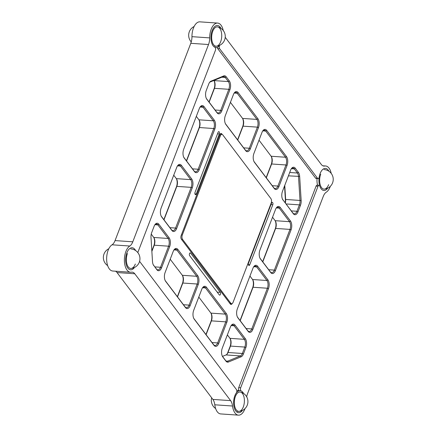 <?xml version="1.0" encoding="UTF-8"?>
<svg xmlns="http://www.w3.org/2000/svg" width="437" height="437" viewBox="0 0 437 437"><rect width="100%" height="100%" fill="white"/><g stroke="black" fill="none" stroke-linecap="round" stroke-linejoin="round"><path stroke-width="0.66" d="M219.205 131.859A1.513 0.781 93.9 0 0 218.817 131.619A1.513 0.781 93.9 0 0 218.096 132.313L195.044 192.362A1.513 0.781 93.9 0 0 194.935 193.881A1.513 0.781 93.9 0 0 195.558 194.689A1.513 0.781 93.9 0 0 196.284 193.995L219.33 133.946A1.513 0.781 93.9 0 0 219.205 131.859M272.672 202.626A1.513 0.781 93.9 0 0 272.289 202.391A1.513 0.781 93.9 0 0 271.563 203.085L248.516 263.134A1.513 0.781 93.9 0 0 248.402 264.653A1.513 0.781 93.9 0 0 249.03 265.461A1.513 0.781 93.9 0 0 249.751 264.767L272.803 204.718A1.513 0.781 93.9 0 0 272.672 202.626M137.721 252.515A2.076 1.071 93.9 0 0 138.037 251.941L215.386 50.435A2.076 1.071 93.9 0 0 215.206 47.573A2.076 1.071 93.9 0 0 214.878 47.294A11.056 5.708 93.9 0 1 211.885 31.442A11.056 5.708 93.9 0 1 220.947 28.35A11.056 5.708 -86.1 0 0 217.462 25.51L217.462 25.51A11.056 5.708 -86.1 0 0 212.191 30.568A11.056 5.708 -86.1 0 0 211.371 41.652A11.056 5.708 -86.1 0 0 215.938 47.562L215.157 47.513M318.054 178.596L316.098 178.46A2.076 1.071 -86.1 0 1 315.574 178.132L317.524 178.269A2.076 1.071 93.9 0 0 318.054 178.596A2.076 1.071 93.9 0 0 319.218 176.985A11.056 5.708 93.9 0 1 328.919 171.26A11.056 5.708 -86.1 0 0 325.434 168.42A11.056 5.708 -86.1 0 0 320.163 173.478A11.056 5.708 -86.1 0 0 319.343 184.561A11.056 5.708 -86.1 0 0 323.91 190.472L323.91 190.472A11.056 5.708 -86.1 0 0 327.755 188.139A11.056 5.708 93.9 0 1 319.786 186.146A2.076 1.071 93.9 0 0 319.54 185.659A2.076 1.071 93.9 0 0 319.01 185.332A2.076 1.071 93.9 0 0 318.021 186.282L316.071 186.151A2.076 1.071 -86.1 0 1 317.06 185.201L319.01 185.332M246.67 396.878A10.379 5.364 -86.1 0 1 247.539 393.693L323.265 196.41A10.379 5.364 -86.1 0 1 326.27 192.198A13.492 6.97 93.9 0 0 330.345 186.266M331.23 173.467A13.492 6.97 93.9 0 0 329.017 168.114A13.492 6.97 93.9 0 0 325.598 165.984A13.492 6.97 93.9 0 0 324.647 166.044A10.379 5.364 -86.1 0 1 323.915 166.087A10.379 5.364 -86.1 0 1 321.282 164.449L225.437 37.587A10.379 5.364 -86.1 0 1 225.192 37.238M223.258 30.557A13.492 6.97 93.9 0 0 221.046 25.204A13.492 6.97 93.9 0 0 217.626 23.074A13.492 6.97 93.9 0 0 209.684 37.888A10.379 5.364 -86.1 0 1 208.52 44.53L132.793 241.814A10.379 5.364 -86.1 0 1 129.789 246.026A13.492 6.97 93.9 0 0 124.381 260.736A13.492 6.97 93.9 0 0 130.461 272.24A13.492 6.97 93.9 0 0 131.411 272.18A10.379 5.364 -86.1 0 1 132.143 272.136A10.379 5.364 -86.1 0 1 134.776 273.775L230.621 400.636A10.379 5.364 -86.1 0 1 232.528 406.022A13.492 6.97 93.9 0 0 238.433 415.15A13.492 6.97 93.9 0 0 245.037 408.508M209.006 101.979L214.092 88.722A6.435 3.327 93.9 0 0 214.026 80.643M213.89 80.468L213.983 80.588A5.605 2.895 -86.1 0 1 214.228 80.954A5.605 2.895 -86.1 0 1 214.463 88.323L209.148 102.171M206.357 98.467A5.605 2.895 93.9 0 0 206.395 98.522L216.637 112.085A5.605 2.895 93.9 0 0 218.063 112.97A5.605 2.895 93.9 0 0 220.734 110.403L228.83 89.312A5.605 2.895 93.9 0 0 228.349 81.582L225.23 77.453A5.605 2.895 93.9 0 0 223.81 76.568A5.605 2.895 93.9 0 0 223.083 76.694L210.323 81.932A5.605 2.895 93.9 0 0 209.476 82.533M221.783 110.9A6.435 3.327 -86.1 0 1 217.08 112.828L206.838 99.27A6.435 3.327 -86.1 0 1 206.554 98.849A6.435 3.327 -86.1 0 1 206.286 90.388L208.749 83.975A6.435 3.327 -86.1 0 1 209.727 82.189A6.435 3.327 -86.1 0 1 210.984 81.167L223.744 75.929A6.435 3.327 -86.1 0 1 226.208 76.808L229.327 80.932A6.435 3.327 -86.1 0 1 229.878 89.809L221.783 110.9L220.734 110.403L215.075 110.015M196.317 116.351L198.928 119.809A5.605 2.895 -86.1 0 1 199.174 120.175A5.605 2.895 -86.1 0 1 199.409 127.538L186.566 160.996M186.424 160.811L199.037 127.943A6.435 3.327 93.9 0 0 198.972 119.858M183.775 157.298A5.605 2.895 93.9 0 0 183.813 157.353L194.055 170.911A5.605 2.895 93.9 0 0 195.476 171.801A5.605 2.895 93.9 0 0 198.152 169.234L213.775 128.533A5.605 2.895 93.9 0 0 213.294 120.798L203.047 107.24A5.605 2.895 93.9 0 0 201.626 106.349A5.605 2.895 93.9 0 0 200.053 107.081M194.498 171.659L184.25 158.096A6.435 3.327 -86.1 0 1 183.972 157.675A6.435 3.327 -86.1 0 1 183.704 149.219L199.327 108.518A6.435 3.327 -86.1 0 1 200.304 106.732A6.435 3.327 -86.1 0 1 204.024 106.59L214.272 120.153A6.435 3.327 -86.1 0 1 214.824 129.03L199.201 169.731A6.435 3.327 -86.1 0 1 194.498 171.659L194.055 170.911M173.735 175.182L176.346 178.635A5.605 2.895 -86.1 0 1 176.592 179.006A5.605 2.895 -86.1 0 1 176.827 186.37L163.984 219.827M163.842 219.636L176.455 186.768A6.435 3.327 93.9 0 0 176.384 178.689M161.187 216.129A5.605 2.895 93.9 0 0 161.231 216.178L171.473 229.742A5.605 2.895 93.9 0 0 172.894 230.627A5.605 2.895 93.9 0 0 175.57 228.065L191.193 187.364A5.605 2.895 93.9 0 0 190.712 179.629L180.465 166.065A5.605 2.895 93.9 0 0 179.044 165.181A5.605 2.895 93.9 0 0 177.471 165.907M171.916 230.49L161.668 216.927A6.435 3.327 -86.1 0 1 161.39 216.506A6.435 3.327 -86.1 0 1 161.122 208.05L176.745 167.349A6.435 3.327 -86.1 0 1 177.722 165.563A6.435 3.327 -86.1 0 1 181.442 165.415L191.69 178.979A6.435 3.327 -86.1 0 1 192.242 187.861L176.619 228.562A6.435 3.327 -86.1 0 1 171.916 230.49L171.473 229.742M151.246 234.128L153.764 237.466A5.605 2.895 -86.1 0 1 154.01 237.832A5.605 2.895 -86.1 0 1 154.245 245.201L151.868 251.395M151.836 250.909L153.873 245.599A6.435 3.327 93.9 0 0 153.802 237.52M153.261 264.784A5.605 2.895 93.9 0 0 153.305 264.833L156.419 268.963A5.605 2.895 93.9 0 0 157.839 269.848A5.605 2.895 93.9 0 0 160.516 267.28L168.611 246.189A5.605 2.895 93.9 0 0 168.13 238.46L157.883 224.897A5.605 2.895 93.9 0 0 156.462 224.012A5.605 2.895 93.9 0 0 154.889 224.738M153.742 265.581A6.435 3.327 -86.1 0 1 153.463 265.161A6.435 3.327 -86.1 0 1 152.497 261.539L151 237.433A6.435 3.327 -86.1 0 1 151.699 232.593L154.163 226.175A6.435 3.327 -86.1 0 1 155.14 224.394A6.435 3.327 -86.1 0 1 158.86 224.247L169.108 237.81A6.435 3.327 -86.1 0 1 169.66 246.687L161.559 267.777A6.435 3.327 -86.1 0 1 156.861 269.705L153.305 264.833M170.206 259.228L182.344 275.294A5.605 2.895 -86.1 0 1 182.59 275.66A5.605 2.895 -86.1 0 1 182.824 283.029L177.509 296.876M177.367 296.685L182.453 283.427A6.435 3.327 93.9 0 0 182.387 275.348M165.191 280.565A5.605 2.895 93.9 0 0 165.23 280.62L184.998 306.79A5.605 2.895 93.9 0 0 186.424 307.675A5.605 2.895 93.9 0 0 189.095 305.108L197.191 284.017A5.605 2.895 93.9 0 0 196.71 276.288L176.936 250.117A5.605 2.895 93.9 0 0 175.516 249.227A5.605 2.895 93.9 0 0 173.942 249.959M185.441 307.539L165.667 281.362A6.435 3.327 -86.1 0 1 165.388 280.942A6.435 3.327 -86.1 0 1 165.12 272.486L173.216 251.395A6.435 3.327 -86.1 0 1 174.194 249.609A6.435 3.327 -86.1 0 1 177.914 249.467L197.688 275.638A6.435 3.327 -86.1 0 1 198.24 284.514L190.144 305.61A6.435 3.327 -86.1 0 1 185.441 307.539L184.998 306.79M198.786 297.056L210.929 313.121A5.605 2.895 -86.1 0 1 211.169 313.493A5.605 2.895 -86.1 0 1 211.404 320.856L206.089 334.704M205.947 334.513L211.038 321.255A6.435 3.327 93.9 0 0 210.967 313.176M193.771 318.393A5.605 2.895 93.9 0 0 193.81 318.447L213.584 344.618A5.605 2.895 93.9 0 0 215.004 345.503A5.605 2.895 93.9 0 0 217.675 342.941L225.771 321.851A5.605 2.895 93.9 0 0 225.29 314.116L205.516 287.945A5.605 2.895 93.9 0 0 204.095 287.06A5.605 2.895 93.9 0 0 202.522 287.786M214.026 345.367L194.252 319.196A6.435 3.327 -86.1 0 1 193.968 318.775A6.435 3.327 -86.1 0 1 193.7 310.314L201.796 289.223A6.435 3.327 -86.1 0 1 202.773 287.442A6.435 3.327 -86.1 0 1 206.493 287.295L226.268 313.466A6.435 3.327 -86.1 0 1 226.819 322.348L218.724 343.438A6.435 3.327 -86.1 0 1 214.026 345.367L213.584 344.618M237.586 139.807L242.677 126.55A6.435 3.327 93.9 0 0 242.606 118.471M230.425 102.351L242.568 118.416A5.605 2.895 -86.1 0 1 242.808 118.782A5.605 2.895 -86.1 0 1 243.043 126.151L237.728 139.998M225.41 123.687A5.605 2.895 93.9 0 0 225.448 123.742L245.223 149.913A5.605 2.895 93.9 0 0 246.643 150.798A5.605 2.895 93.9 0 0 249.314 148.236L257.409 127.14A5.605 2.895 93.9 0 0 256.929 119.41L237.154 93.239A5.605 2.895 93.9 0 0 235.734 92.354A5.605 2.895 93.9 0 0 234.161 93.081M245.665 150.661L225.891 124.485A6.435 3.327 -86.1 0 1 225.607 124.064A6.435 3.327 -86.1 0 1 225.339 115.608L233.434 94.518A6.435 3.327 -86.1 0 1 234.412 92.737A6.435 3.327 -86.1 0 1 238.132 92.589L257.906 118.76A6.435 3.327 -86.1 0 1 258.458 127.642L250.363 148.733A6.435 3.327 -86.1 0 1 245.665 150.661L245.223 149.913M266.166 177.635L271.257 164.378A6.435 3.327 93.9 0 0 271.186 156.299M259.01 140.179L271.148 156.249A5.605 2.895 -86.1 0 1 271.388 156.615A5.605 2.895 -86.1 0 1 271.628 163.979L266.308 177.826M253.99 161.521A5.605 2.895 93.9 0 0 254.028 161.57L273.802 187.741A5.605 2.895 93.9 0 0 275.223 188.626A5.605 2.895 93.9 0 0 277.894 186.064L285.989 164.973A5.605 2.895 93.9 0 0 285.508 157.238L265.74 131.067A5.605 2.895 93.9 0 0 264.314 130.182A5.605 2.895 93.9 0 0 262.741 130.909M274.245 188.489L254.471 162.318A6.435 3.327 -86.1 0 1 254.192 161.898A6.435 3.327 -86.1 0 1 253.919 153.436L262.014 132.345A6.435 3.327 -86.1 0 1 262.992 130.565A6.435 3.327 -86.1 0 1 266.712 130.417L286.486 156.588A6.435 3.327 -86.1 0 1 287.038 165.47L278.943 186.561A6.435 3.327 -86.1 0 1 274.245 188.489L273.802 187.741M284.766 185.359L285.656 199.66A5.605 2.895 -86.1 0 1 285.328 202.997M285.126 202.735A6.435 3.327 93.9 0 0 285.372 199.436L284.536 185.954M282.57 199.348A5.605 2.895 93.9 0 0 282.608 199.398L292.856 212.961A5.605 2.895 93.9 0 0 294.276 213.846A5.605 2.895 93.9 0 0 296.947 211.284L299.411 204.866A5.605 2.895 93.9 0 0 300.017 200.649L298.526 176.543A5.605 2.895 93.9 0 0 297.433 173.025L294.32 168.895A5.605 2.895 93.9 0 0 292.899 168.01A5.605 2.895 93.9 0 0 291.321 168.737M283.05 200.146A6.435 3.327 -86.1 0 1 282.772 199.725A6.435 3.327 -86.1 0 1 282.499 191.269L290.594 170.179A6.435 3.327 -86.1 0 1 291.572 168.392A6.435 3.327 -86.1 0 1 295.297 168.245L298.411 172.375A6.435 3.327 -86.1 0 1 299.662 176.411L301.159 200.523A6.435 3.327 -86.1 0 1 300.459 205.363L297.996 211.781A6.435 3.327 -86.1 0 1 293.298 213.709L282.608 199.398M262.637 261.687L275.255 228.819A6.435 3.327 93.9 0 0 275.184 220.74M272.535 217.227L275.146 220.685A5.605 2.895 -86.1 0 1 275.386 221.051A5.605 2.895 -86.1 0 1 275.627 228.42L262.784 261.878M259.988 258.174A5.605 2.895 93.9 0 0 260.026 258.229L270.274 271.792A5.605 2.895 93.9 0 0 271.694 272.677A5.605 2.895 93.9 0 0 274.365 270.11L289.988 229.409A5.605 2.895 93.9 0 0 289.507 221.679L279.265 208.116A5.605 2.895 93.9 0 0 277.845 207.231A5.605 2.895 93.9 0 0 276.266 207.957M270.716 272.535L260.468 258.977A6.435 3.327 -86.1 0 1 260.19 258.551A6.435 3.327 -86.1 0 1 259.917 250.095L275.539 209.394A6.435 3.327 -86.1 0 1 276.517 207.613A6.435 3.327 -86.1 0 1 280.237 207.466L290.485 221.029A6.435 3.327 -86.1 0 1 291.037 229.906L275.414 270.607A6.435 3.327 -86.1 0 1 270.716 272.535L270.274 271.792M240.055 320.512L252.673 287.644A6.435 3.327 93.9 0 0 252.602 279.565M249.953 276.058L252.564 279.516A5.605 2.895 -86.1 0 1 252.805 279.882A5.605 2.895 -86.1 0 1 253.045 287.246L240.197 320.703M237.406 317.005A5.605 2.895 93.9 0 0 237.444 317.06L247.692 330.618A5.605 2.895 93.9 0 0 249.112 331.503A5.605 2.895 93.9 0 0 251.783 328.941L267.406 288.24A5.605 2.895 93.9 0 0 266.925 280.505L256.683 266.941A5.605 2.895 93.9 0 0 255.263 266.057A5.605 2.895 93.9 0 0 253.684 266.788M248.134 331.366L237.886 317.803A6.435 3.327 -86.1 0 1 237.608 317.382A6.435 3.327 -86.1 0 1 237.335 308.926L252.957 268.225A6.435 3.327 -86.1 0 1 253.935 266.439A6.435 3.327 -86.1 0 1 257.655 266.297L267.903 279.86A6.435 3.327 -86.1 0 1 268.455 288.737L252.832 329.438A6.435 3.327 -86.1 0 1 248.134 331.366L247.692 330.618M227.371 334.884L229.982 338.342A5.605 2.895 -86.1 0 1 230.223 338.708A5.605 2.895 -86.1 0 1 230.463 346.077L227.999 352.495A5.605 2.895 -86.1 0 1 227.147 354.046A5.605 2.895 -86.1 0 1 226.049 354.937L222.482 356.401M226.901 354.331A6.435 3.327 93.9 0 0 227.628 352.894L230.091 346.475A6.435 3.327 93.9 0 0 230.02 338.396M222.351 356.226A5.605 2.895 93.9 0 0 222.389 356.275L225.508 360.405A5.605 2.895 93.9 0 0 226.929 361.29A5.605 2.895 93.9 0 0 227.655 361.164L240.416 355.926A5.605 2.895 93.9 0 0 242.36 353.484L244.824 347.065A5.605 2.895 93.9 0 0 244.343 339.336L234.101 325.773A5.605 2.895 93.9 0 0 232.675 324.888A5.605 2.895 93.9 0 0 231.102 325.614M228.414 362.022A6.435 3.327 -86.1 0 1 225.951 361.148L222.832 357.024A6.435 3.327 -86.1 0 1 222.553 356.603A6.435 3.327 -86.1 0 1 222.28 348.147L230.375 327.051A6.435 3.327 -86.1 0 1 231.353 325.27A6.435 3.327 -86.1 0 1 235.073 325.123L245.321 338.686A6.435 3.327 -86.1 0 1 245.873 347.562L243.409 353.981A6.435 3.327 -86.1 0 1 241.175 356.783L228.414 362.022L227.655 361.164L226.224 361.066M232.528 406.022L214.796 404.793A13.492 6.97 93.9 0 0 220.696 413.926L238.433 415.15M214.796 404.793A10.379 5.364 93.9 0 0 212.885 399.413L230.621 400.636M134.776 273.775L117.04 272.551L212.885 399.413M117.04 272.551A10.379 5.364 93.9 0 0 115.494 271.208M129.789 246.026L112.052 244.802A13.492 6.97 93.9 0 0 106.65 259.512A13.492 6.97 93.9 0 0 112.724 271.016L130.461 272.24M112.052 244.802A10.379 5.364 93.9 0 0 115.057 240.59L132.793 241.814M208.52 44.53L190.789 43.307L115.057 240.59M190.789 43.307A10.379 5.364 93.9 0 0 191.952 36.664L209.684 37.888M217.626 23.074L199.895 21.85A13.492 6.97 93.9 0 0 191.952 36.664M238.946 390.58A2.076 1.071 -86.1 0 1 238.722 387.652L240.672 387.788A2.076 1.071 93.9 0 0 241.175 390.929A11.056 5.708 93.9 0 1 243.611 393.502A11.056 5.708 -86.1 0 0 240.121 390.662L238.17 390.525M238.722 387.652L316.071 186.151M240.672 387.788L318.021 186.282M317.524 178.269L219.631 48.693L217.675 48.562A2.076 1.071 -86.1 0 1 217.282 47.354M315.574 178.132L217.675 48.562M215.938 47.562A11.056 5.708 -86.1 0 0 219.784 45.23A11.056 5.708 93.9 0 1 219.729 45.306A2.076 1.071 93.9 0 0 219.631 48.693M139.556 261.31L236.428 389.531A2.076 1.071 93.9 0 1 236.33 392.918A11.056 5.708 93.9 0 0 234.494 408.437A11.056 5.708 93.9 0 0 242.442 410.381A11.056 5.708 -86.1 0 1 238.597 412.719A11.056 5.708 -86.1 0 1 234.03 406.803A11.056 5.708 -86.1 0 1 234.849 395.72A11.056 5.708 -86.1 0 1 240.121 390.662M135.639 250.592A11.056 5.708 93.9 0 0 127.768 250.92A11.056 5.708 93.9 0 0 126.725 266.062A11.056 5.708 93.9 0 0 134.47 267.471A11.056 5.708 -86.1 0 1 130.625 269.809A11.056 5.708 -86.1 0 1 126.058 263.893A11.056 5.708 -86.1 0 1 126.877 252.81A11.056 5.708 -86.1 0 1 132.149 247.752A11.056 5.708 -86.1 0 1 135.639 250.592M222.16 134.405L221.81 133.946A2.698 1.393 -86.1 0 0 221.127 133.52A2.698 1.393 -86.1 0 0 219.844 134.754L181.169 235.505A2.698 1.393 93.9 0 0 181.399 239.225L230.343 304.01A2.698 1.393 93.9 0 0 231.031 304.436A2.698 1.393 93.9 0 0 232.173 303.529M189.647 255.661L219.287 294.893A1.513 0.781 93.9 0 0 219.669 295.133A1.513 0.781 93.9 0 0 220.499 294.074A1.513 0.781 93.9 0 0 220.264 292.348L190.625 253.121A1.513 0.781 93.9 0 0 190.237 252.881A1.513 0.781 93.9 0 0 189.412 253.941A1.513 0.781 93.9 0 0 189.647 255.661M317.054 178.531A11.056 5.708 93.9 0 0 317.595 185.233M239.132 390.754A11.056 5.708 93.9 0 0 236.827 390.738M182.322 234.948A3.267 1.688 93.9 0 0 182.6 239.454L230.741 303.174A3.267 1.688 93.9 0 0 231.572 303.693A3.267 1.688 93.9 0 0 233.129 302.196L271.169 203.101A3.267 1.688 93.9 0 0 270.891 198.589L222.744 134.869A3.267 1.688 93.9 0 0 221.92 134.356A3.267 1.688 93.9 0 0 220.357 135.852L182.322 234.948L181.404 234.882M243.311 406.923A9.69 5.004 -86.1 0 1 236.237 409.824A9.69 5.004 -86.1 0 1 235.406 396.457A9.69 5.004 -86.1 0 1 242.486 393.551A9.69 5.004 -86.1 0 1 243.311 406.923M328.624 184.676A9.69 5.004 -86.1 0 1 321.545 187.582A9.69 5.004 -86.1 0 1 320.714 174.216M135.339 264.014A9.69 5.004 -86.1 0 1 128.265 266.914A9.69 5.004 -86.1 0 1 127.435 253.547M220.652 41.766A9.69 5.004 -86.1 0 1 213.573 44.672A9.69 5.004 -86.1 0 1 212.748 31.306A9.69 5.004 -86.1 0 1 219.822 28.4A9.69 5.004 -86.1 0 1 220.652 41.766M248.407 264.675L249.751 264.767M214.092 88.722L214.463 88.323L228.83 89.312L229.878 89.809M213.983 80.588L228.349 81.582L229.327 80.932M226.208 76.808L225.23 77.453L221.805 77.218M216.637 112.085L217.08 112.828M206.395 98.522L206.838 99.27M210.323 81.932L210.984 81.167M223.744 75.929L223.083 76.694M199.037 127.943L199.409 127.538L213.775 128.533L214.824 129.03M192.493 168.84L198.152 169.234L199.201 169.731M198.928 119.809L213.294 120.798L214.272 120.153M204.024 106.59L203.047 107.24L200.097 107.032M183.813 157.353L184.25 158.096M176.455 186.768L176.827 186.37L191.193 187.364L192.242 187.861M169.911 227.672L175.57 228.065L176.619 228.562M176.346 178.635L190.712 179.629L191.69 178.979M181.442 165.415L180.465 166.065L177.515 165.863M161.231 216.178L161.668 216.927M153.873 245.599L154.245 245.201L168.611 246.189L169.66 246.687M154.856 266.892L160.516 267.28L161.559 267.777M153.764 237.466L168.13 238.46L169.108 237.81M158.86 224.247L157.883 224.897L154.933 224.689M156.861 269.705L156.419 268.963M182.453 283.427L182.824 283.029L197.191 284.017L198.24 284.514M183.436 304.72L189.095 305.108L190.144 305.61M182.344 275.294L196.71 276.288L197.688 275.638M177.914 249.467L176.936 250.117L173.986 249.909M165.23 280.62L165.667 281.362M211.038 321.255L211.404 320.856L225.771 321.851L226.819 322.348M212.016 342.548L217.675 342.941L218.724 343.438M210.929 313.121L225.29 314.116L226.268 313.466M206.493 287.295L205.516 287.945L202.566 287.743M193.81 318.447L194.252 319.196M258.458 127.642L257.409 127.14L243.043 126.151L242.677 126.55M238.132 92.589L237.154 93.239L234.205 93.032M242.568 118.416L256.929 119.41L257.906 118.76M243.655 147.843L249.314 148.236L250.363 148.733M225.448 123.742L225.891 124.485M287.038 165.47L285.989 164.973L271.628 163.979L271.257 164.378M266.712 130.417L265.74 131.067L262.79 130.865M271.148 156.249L285.508 157.238L286.486 156.588M272.235 185.67L277.894 186.064L278.943 186.561M254.028 161.57L254.471 162.318M301.159 200.523L285.372 199.436M295.297 168.245L294.32 168.895L291.37 168.693M289.709 172.489L297.433 173.025L298.411 172.375M299.662 176.411L288.42 175.843M300.459 205.363L299.411 204.866L286.038 203.942M291.293 210.891L296.947 211.284L297.996 211.781M293.298 213.709L292.856 212.961M291.037 229.906L289.988 229.409L275.627 228.42L275.255 228.819M280.237 207.466L279.265 208.116L276.315 207.914M275.146 220.685L289.507 221.679L290.485 221.029M268.706 269.722L274.365 270.11L275.414 270.607M260.026 258.229L260.468 258.977M268.455 288.737L267.406 288.24L253.045 287.246L252.673 287.644M257.655 266.297L256.683 266.941L253.733 266.739M252.564 279.516L266.925 280.505L267.903 279.86M246.124 328.548L251.783 328.941L252.832 329.438M237.444 317.06L237.886 317.803M243.409 353.981L242.36 353.484L227.999 352.495L227.628 352.894M245.873 347.562L244.824 347.065L230.463 346.077L230.091 346.475M235.073 325.123L234.101 325.773L231.151 325.57M229.982 338.342L244.343 339.336L245.321 338.686M241.175 356.783L240.416 355.926L226.049 354.937M225.508 360.405L225.951 361.148M222.389 356.275L222.832 357.024M323.194 165.945L324.647 166.044M217.205 292.14L220.264 292.348M189.827 253.061L190.625 253.121M221.81 133.946L220.39 133.848M270.984 204.592L272.803 204.718M194.94 193.902L196.284 193.995M217.517 133.82L219.33 133.946M182.6 239.454L181.513 239.378M220.357 135.852L219.445 135.787M229.66 303.103L230.741 303.174M322.834 165.792L325.598 165.984M237.4 411.386A9.805 9.805 0 0 0 240.492 392.093M211.683 397.817A9.805 9.805 0 0 0 215.632 408.546M108.829 248.724A9.805 9.805 0 0 0 107.66 265.636M194.137 26.482A9.805 9.805 0 0 0 191.248 41.908M324.473 189.106A9.805 9.805 0 0 0 324.063 169.572M131.193 268.438A9.805 9.805 0 0 0 130.778 248.904M214.742 46.235A9.805 9.805 0 0 0 217.828 26.941M220.095 134.23L221.92 134.356M230.026 303.584L231.572 303.693"/></g></svg>
